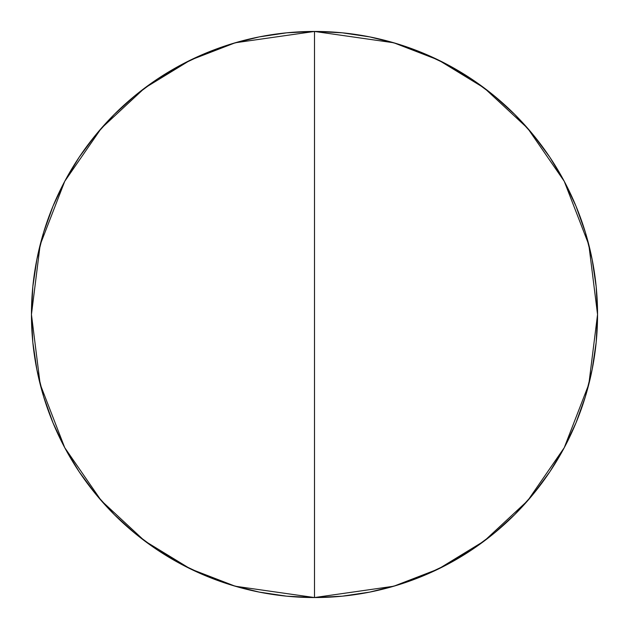 <?xml version="1.0" encoding="UTF-8"?>
<svg xmlns="http://www.w3.org/2000/svg" width="629" height="629" viewBox="0 0 629 629"><rect width="100%" height="100%" fill="white"/><g stroke="black" fill="none" stroke-linecap="round" stroke-linejoin="round"><path stroke-width="0.94" d="M314.5 31.45L314.5 597.55L393.754 586.228L438.531 568.931L484.33 540.94L527.755 500.613L564.252 447.699L588.838 384.177L597.55 314.5L588.838 244.823L564.252 181.301L527.755 128.387L484.33 88.06L438.531 60.07L393.754 42.772L314.5 31.45A283.05 283.05 0 0 1 597.55 314.5A283.05 283.05 0 0 1 314.5 597.55L286.753 596.19L259.282 592.109L232.337 585.363L206.178 576.007L181.073 564.127L157.242 549.848L134.936 533.298L114.352 514.648L95.702 494.064L79.152 471.758L64.873 447.927L52.993 422.822L43.637 396.663L36.891 369.718L32.81 342.247L31.45 314.5L32.81 286.753L36.891 259.282L43.637 232.337L52.993 206.178L64.873 181.073L79.152 157.242L95.702 134.936L114.352 114.352L134.936 95.702L157.242 79.152L181.073 64.873L206.178 52.993L232.337 43.637L259.282 36.891L286.753 32.81L314.5 31.45L342.247 32.81L369.718 36.891L396.663 43.637L422.822 52.993L447.927 64.873L471.758 79.152L494.064 95.702L514.648 114.352L533.298 134.936L549.848 157.242L564.127 181.073L576.007 206.178L585.363 232.337L592.109 259.282L596.19 286.753L597.55 314.5L596.19 342.247L592.109 369.718L585.363 396.663L576.007 422.822L564.127 447.927L549.848 471.758L533.298 494.064L514.648 514.648L494.064 533.298L471.758 549.848L447.927 564.127L422.822 576.007L396.663 585.363L369.718 592.109L342.247 596.19L314.5 597.55A283.05 283.05 0 0 1 31.45 314.5A283.05 283.05 0 0 1 314.5 31.45L235.246 42.772L190.469 60.07L144.67 88.06L101.245 128.387L64.748 181.301L40.162 244.823L31.45 314.5L40.162 384.177L64.748 447.699L101.245 500.613L144.67 540.94L190.469 568.931L235.246 586.228L314.5 597.55L314.5 31.45"/></g></svg>
